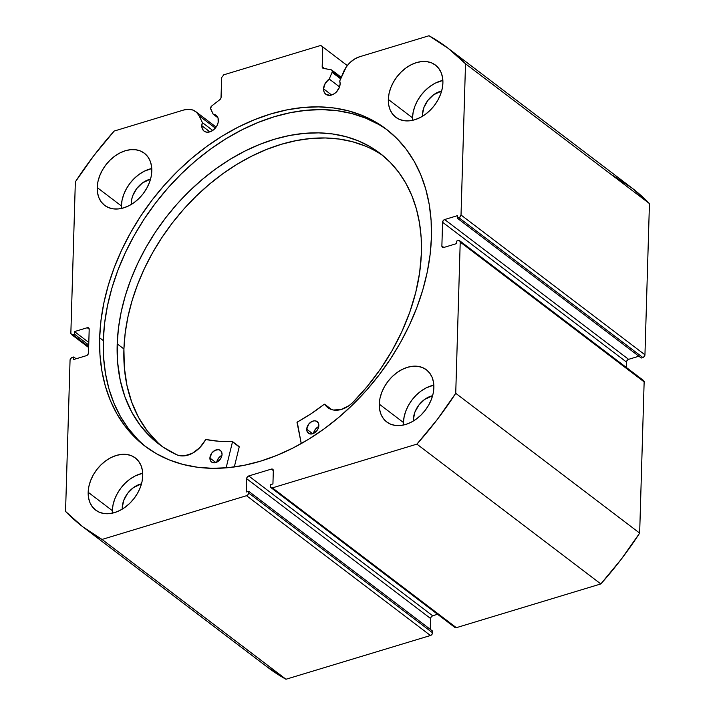 <?xml version="1.0" encoding="UTF-8"?>
<svg xmlns="http://www.w3.org/2000/svg" width="715" height="715" viewBox="0 0 715 715"><rect width="100%" height="100%" fill="white"/><g stroke="black" fill="none" stroke-linecap="round" stroke-linejoin="round"><path stroke-width="1.07" d="M332.064 72.322L340.626 78.829L332.064 72.322L329.24 79.052L325.191 83.423L323.546 88.848L331.635 94.997L323.546 88.848L324.083 91.976L325.799 94.246A9.956 7.159 127.2 0 1 323.546 88.848A9.956 7.159 127.2 0 1 329.24 79.052L339.562 86.89L329.24 79.052L332.064 72.322A2.431 1.743 127.2 0 0 332.278 71.366A2.431 1.743 127.2 0 1 332.064 72.322M340.983 77.989L332.278 71.366L340.983 77.989M340.126 83.834A9.956 7.159 127.2 0 1 334.781 93.388A9.956 7.159 127.2 0 1 325.817 94.264L329.973 95.336L333.199 94.362L336.229 92.164L339.393 87.346L340.126 83.834L339.714 81.018A9.956 7.159 127.2 0 1 340.126 83.834M201.8 125.706L209.888 131.855L201.8 125.706L202.336 128.834L204.043 131.104A9.956 7.159 127.2 0 1 201.8 125.706A9.956 7.159 127.2 0 1 202.39 122.587L201.8 125.706M218.379 120.683A9.956 7.159 127.2 0 1 213.034 130.237A9.956 7.159 127.2 0 1 204.061 131.122L206.68 132.168L209.835 131.873L213.025 130.255L216.833 125.929L218.164 122.426L218.075 118.198L217.029 116.17L215.34 114.784L213.168 114.186A9.956 7.159 127.2 0 1 216.109 115.276A9.956 7.159 127.2 0 1 218.379 120.683M217.95 117.814L213.168 114.186L210.541 108.314L211.765 105.945L219.871 99.626L220.998 97.973L221.686 77.542L223.768 74.816L320.803 45.438L322.769 46.949L322.242 67.326L323.287 68.318L331.635 69.981L332.278 71.366A2.431 1.743 127.2 0 0 331.724 70.043A2.431 1.743 127.2 0 0 331.17 69.802L323.287 68.318A2.431 1.743 127.2 0 1 322.733 68.077A2.431 1.743 127.2 0 1 322.179 66.754L324.547 68.56L322.179 66.754L322.769 46.949L320.803 45.438L347.293 65.574L320.803 45.438L223.768 74.816L221.686 77.542L221.096 97.356A2.431 1.743 127.2 0 1 219.871 99.626L211.765 105.945A2.431 1.743 127.2 0 0 210.702 109.055L213.168 114.186L217.95 117.814M99.662 337.811A199.181 143.286 127.2 0 1 206.546 146.611A199.181 143.286 127.2 0 1 386.073 129.022A199.181 143.286 127.2 0 1 431.413 237.38L431.118 220.604L429.232 204.481L425.765 189.144L420.76 174.764L414.253 161.474L406.317 149.39L397.031 138.639L386.466 129.326L374.749 121.532L361.978 115.347L348.276 110.807L333.771 107.983L318.622 106.884L302.954 107.518L286.921 109.895L270.69 113.98L254.406 119.736L238.229 127.109L222.32 136.029L206.823 146.414L191.888 158.149L177.669 171.135L164.289 185.239L151.893 200.334L140.587 216.27L130.479 232.893L121.675 250.036L114.257 267.544L108.305 285.249L103.854 302.972L100.967 320.552L99.662 337.811L99.957 354.586L101.843 370.71L105.311 386.046L110.316 400.427L116.822 413.717L124.759 425.8L134.045 436.552L144.6 445.865L156.326 453.659L169.097 459.852L182.799 464.384L197.295 467.208L212.453 468.316L228.121 467.673L244.146 465.295L260.385 461.211L276.669 455.455L292.846 448.082L308.755 439.162L324.253 428.777L339.187 417.042L353.407 404.055L366.786 389.952L379.182 374.857L390.488 358.921L400.597 342.306L409.391 325.155L416.809 307.647L422.771 289.941L427.221 272.218L430.108 254.647L431.413 237.38A199.181 143.286 127.2 0 1 324.521 428.58A199.181 143.286 127.2 0 1 145.002 446.169A199.181 143.286 127.2 0 1 99.662 337.811L103.291 340.563L99.662 337.811M387.87 130.416A199.181 143.286 -52.8 0 0 208.941 150.266A199.181 143.286 -52.8 0 0 103.291 340.563A199.181 143.286 -52.8 0 0 146.825 447.527M403.448 422.511A32.774 23.577 -52.8 0 0 403.475 425.032L403.448 422.511L379.281 404.145L403.448 422.511L404.136 416.782L405.843 410.955L408.515 405.253L412.037 399.9L416.282 395.091L421.072 391.025L426.247 387.852L433.826 385.108A32.774 23.577 -52.8 0 0 403.448 422.511M433.862 387.619A32.774 23.577 127.2 0 1 416.273 419.079A32.774 23.577 127.2 0 1 386.744 421.975A32.774 23.577 127.2 0 1 379.281 404.145L379.638 409.561L381.032 414.45L383.41 418.624L386.672 421.921L390.703 424.227L395.341 425.434L400.418 425.514L405.727 424.451L411.062 422.288L416.228 419.115L421.028 415.049L425.273 410.24L428.794 404.887L431.458 399.185L433.174 393.357L433.862 387.619L433.505 382.212L432.11 377.323L429.733 373.15L426.471 369.843L422.44 367.546L417.801 366.33L412.725 366.259L407.416 367.322L402.08 369.476L396.914 372.658L392.115 376.725L387.87 381.524L384.348 386.887L381.685 392.589L379.969 398.416L379.281 404.145A32.774 23.577 127.2 0 1 396.87 372.685A32.774 23.577 127.2 0 1 426.408 369.798A32.774 23.577 127.2 0 1 433.862 387.619M112.335 510.635A32.774 23.577 -52.8 0 0 112.362 513.155L112.335 510.635L88.168 492.269L112.335 510.635L113.024 504.906L114.731 499.079L117.403 493.377L120.924 488.023L125.17 483.215L129.96 479.148L135.135 475.975L142.714 473.232A32.774 23.577 -52.8 0 0 112.335 510.635M142.75 475.743A32.774 23.577 127.2 0 1 125.161 507.203A32.774 23.577 127.2 0 1 95.622 510.099A32.774 23.577 127.2 0 1 88.168 492.269L88.526 497.685L89.92 502.574L92.298 506.747L95.56 510.045L99.591 512.351L104.229 513.558L109.306 513.638L114.615 512.575L119.95 510.412L125.116 507.239L129.916 503.172L134.161 498.364L137.682 493.01L140.346 487.308L142.062 481.481L142.75 475.743L142.392 470.336L140.998 465.447L138.621 461.264L135.358 457.966L131.328 455.67L126.689 454.454L121.613 454.382L116.304 455.446L110.968 457.6L105.793 460.782L101.003 464.848L96.757 469.648L93.236 475.01L90.573 480.712L88.857 486.54L88.168 492.269A32.774 23.577 127.2 0 1 105.748 460.809A32.774 23.577 127.2 0 1 135.287 457.913A32.774 23.577 127.2 0 1 142.75 475.743M412.492 117.814A32.774 23.577 -52.8 0 0 412.519 120.334L412.492 117.814L388.325 99.448L412.492 117.814L413.181 112.085L414.888 106.258L417.56 100.556L421.081 95.193L425.327 90.394L430.117 86.327L435.292 83.146L442.871 80.402A32.774 23.577 -52.8 0 0 412.492 117.814M442.907 82.922A32.774 23.577 127.2 0 1 425.318 114.382A32.774 23.577 127.2 0 1 395.779 117.278A32.774 23.577 127.2 0 1 388.325 99.448L388.683 104.864L390.077 109.752L392.455 113.926L395.717 117.224L399.748 119.521L404.386 120.737L409.463 120.808L414.772 119.754L420.107 117.591L425.273 114.418L430.072 110.342L434.318 105.543L437.839 100.18L440.503 94.478L442.219 88.651L442.907 82.922L442.549 77.506L441.155 72.617L438.778 68.443L435.515 65.145L431.485 62.84L426.846 61.633L421.77 61.553L416.461 62.616L411.125 64.779L405.95 67.952L401.16 72.018L396.914 76.827L393.393 82.18L390.721 87.882L389.014 93.71L388.325 99.448A32.774 23.577 127.2 0 1 405.906 67.988A32.774 23.577 127.2 0 1 435.444 65.092A32.774 23.577 127.2 0 1 442.907 82.922M121.371 205.938A32.774 23.577 -52.8 0 0 121.407 208.458L121.371 205.938L97.213 187.571L121.371 205.938L122.068 200.209L123.775 194.373L126.448 188.671L129.969 183.317L134.206 178.518L139.005 174.442L144.171 171.269L151.759 168.526A32.774 23.577 -52.8 0 0 121.371 205.938M151.794 171.046A32.774 23.577 127.2 0 1 134.206 202.506A32.774 23.577 127.2 0 1 104.667 205.402A32.774 23.577 127.2 0 1 97.213 187.571L97.571 192.978L98.965 197.867L101.342 202.05L104.605 205.348L108.635 207.645L113.274 208.86L118.341 208.932L123.65 207.868L128.995 205.714L134.161 202.533L138.96 198.466L143.197 193.667L146.727 188.304L149.39 182.602L151.106 176.775L151.794 171.046L151.437 165.63L150.043 160.741L147.665 156.567L144.403 153.269L140.372 150.963L135.725 149.757L130.657 149.676L125.348 150.74L120.013 152.903L114.838 156.076L110.047 160.142L105.802 164.951L102.281 170.304L99.608 176.006L97.901 181.833L97.213 187.571A32.774 23.577 127.2 0 1 114.793 156.111A32.774 23.577 127.2 0 1 144.332 153.216A32.774 23.577 127.2 0 1 151.794 171.046M150.534 179.125L142.508 182.879L136.753 188.528L132.811 195.57L131.721 199.288L131.301 204.436A20.878 15.015 127.2 0 1 131.283 202.935L132.373 203.766L131.283 202.935A20.878 15.015 127.2 0 1 150.534 179.134M422.395 114.82L423.486 115.642L422.395 114.82A20.878 15.015 127.2 0 1 441.647 91.011L433.63 94.755L427.865 100.404L423.923 107.456L422.395 114.82A20.878 15.015 127.2 0 0 422.413 116.313L422.395 114.82M122.238 507.641L123.329 508.463L122.238 507.641A20.878 15.015 127.2 0 1 141.49 483.832L133.473 487.576L127.708 493.234L123.766 500.277L122.238 507.641A20.878 15.015 127.2 0 0 122.256 509.134L122.238 507.641M413.35 419.517L414.441 420.349L413.35 419.517A20.878 15.015 127.2 0 1 432.602 395.708L424.585 399.453L418.829 405.11L414.879 412.153L413.35 419.517A20.878 15.015 127.2 0 0 413.368 421.01L413.35 419.517M612.952 175.559L632.23 188.215L649.443 203.578L644.948 354.81L461.023 215.001L465.51 63.769A301.024 216.538 127.2 0 0 447.697 47.95A301.024 216.538 127.2 0 0 429.018 35.75L359.582 56.771A20.967 15.086 127.2 0 0 343.441 72.117L339.714 81.018L346.266 66.969L350.118 62.473L354.676 58.979L359.582 56.771L429.018 35.75L448.305 48.405L465.51 63.769L461.023 215.001L459.718 217.333L457.323 218.218L457.394 215.68L444.659 219.532L443.211 220.586L442.576 222.258L441.879 245.96L442.424 247.274L443.836 247.462L456.572 243.609L456.644 241.071L458.261 240.58L459.674 240.767L460.219 242.081L455.732 393.313L437.285 419.473L416.899 444.131L272.415 487.871L271.003 487.684L270.458 486.37L270.502 484.672L272.933 483.939L273.327 470.613L272.781 469.29L271.369 469.103L248.731 475.958L247.283 477.012L246.639 478.684L246.246 492.018L248.677 491.285L248.623 492.975L247.989 494.655L246.541 495.701L102.048 539.441L82.77 526.785L65.557 511.422L70.052 360.19L70.687 358.519L72.135 357.464L73.752 356.973L73.672 359.511L86.408 355.659L87.856 354.604L88.499 352.933L89.196 329.231L88.651 327.917L87.239 327.729L74.503 331.581L74.431 334.12L72.814 334.611L71.402 334.423L70.857 333.11L75.343 181.878L93.781 155.718L114.177 131.059L183.612 110.039L188.474 109.288L192.907 110.056L196.553 112.291L199.128 115.803L202.39 122.587L212.73 130.452L202.39 122.587L199.128 115.803L215.322 128.11L199.128 115.803A20.967 15.086 127.2 0 0 195.758 111.62A20.967 15.086 127.2 0 0 183.612 110.039L114.177 131.059A301.024 216.538 127.2 0 0 75.343 181.878L70.857 333.11A2.431 1.743 127.2 0 0 71.402 334.432L88.651 347.544M447.697 47.95L631.631 187.759A301.024 216.538 -52.8 0 1 649.443 203.578L465.51 63.769L649.443 203.578L644.948 354.81L643.643 357.143L641.248 358.027L457.323 218.218L641.248 358.027L642.865 357.536A2.431 1.743 -52.8 0 0 644.948 354.81L461.023 215.001A2.431 1.743 127.2 0 1 458.941 217.726L642.865 357.536L458.941 217.726L457.323 218.218L457.394 215.68L444.659 219.532L628.592 359.341L626.68 361.209L626.349 367.456L626.501 362.067L442.576 222.258L626.501 362.067A2.431 1.743 -52.8 0 1 628.592 359.341L444.659 219.532A2.431 1.743 127.2 0 0 442.576 222.258L441.879 245.96L443.845 247.462L441.879 245.96A2.431 1.743 127.2 0 0 442.424 247.283A2.431 1.743 127.2 0 0 443.836 247.462L456.572 243.609L456.644 241.071L458.261 240.58A2.431 1.743 127.2 0 1 459.665 240.758A2.431 1.743 127.2 0 1 460.219 242.081L644.144 381.89L639.657 533.122L621.219 559.282L600.823 583.941L456.34 627.681L454.928 627.493A2.431 1.743 -52.8 0 0 456.34 627.681L272.415 487.871L416.899 444.131L600.823 583.941L456.34 627.681L272.415 487.871A2.431 1.743 127.2 0 1 271.012 487.684A2.431 1.743 127.2 0 1 270.458 486.37L270.502 484.672L272.933 483.939L273.327 470.613L271.369 469.103L273.327 470.595A2.431 1.743 127.2 0 0 272.772 469.29L272.772 469.29A2.431 1.743 127.2 0 0 271.369 469.103L248.731 475.958L432.655 615.767L431.208 616.822L430.573 618.493L430.251 629.307L430.573 618.493L246.639 478.684L430.573 618.493A2.431 1.743 -52.8 0 1 432.655 615.767L248.731 475.958A2.431 1.743 127.2 0 0 246.639 478.684L246.246 492.018L248.677 491.285L432.602 631.095L432.369 633.642L430.466 635.51L285.982 679.25L266.695 666.595M638.879 356.222L628.592 359.341L638.879 356.222M642.186 380.389L642.955 380.317M643.598 380.577L644.144 381.89L639.657 533.122L455.732 393.313L460.219 242.081L644.144 381.89A2.431 1.743 -52.8 0 0 643.598 380.568L459.665 240.758M437.553 614.283L432.655 615.767L437.553 614.283M83.369 527.241L267.303 667.05A301.024 216.538 -52.8 0 0 285.982 679.25L102.048 539.441L246.541 495.701L430.466 635.51L285.982 679.25L102.048 539.441A301.024 216.538 127.2 0 1 83.369 527.241A301.024 216.538 127.2 0 1 65.557 511.422L70.052 360.19A2.431 1.743 127.2 0 1 72.135 357.464L73.752 356.973L76.121 358.778L73.752 356.973L73.672 359.511L86.408 355.659A2.431 1.743 127.2 0 0 88.499 352.933L89.196 329.231L87.239 327.729L89.196 329.222A2.431 1.743 127.2 0 0 88.642 327.908L88.642 327.908A2.431 1.743 127.2 0 0 87.239 327.729L74.503 331.581L88.803 342.458L74.503 331.581L74.431 334.12L88.732 344.996L74.431 334.12L72.814 334.611A2.431 1.743 127.2 0 1 71.402 334.432M347.284 65.583L322.769 46.949L347.284 65.583M88.678 346.677L72.814 334.611L88.678 346.677M432.602 631.095L432.548 632.784L248.623 492.975L248.677 491.285L432.602 631.095M246.541 495.701L430.466 635.51A2.431 1.743 -52.8 0 0 432.548 632.784L248.623 492.975A2.431 1.743 127.2 0 1 246.541 495.701M378.378 124.294L365.597 118.1L351.896 113.569L337.4 110.736L322.242 109.636L306.574 110.271L290.549 112.648L274.319 116.733L258.035 122.488L241.858 129.871L225.94 138.79L210.442 149.167L195.517 160.902L181.288 173.888L167.918 188L155.513 203.096L144.207 219.022L134.107 235.646L125.304 252.788L117.886 270.297L111.924 288.002L107.482 305.725L104.596 323.305L103.291 340.563L103.577 357.339L105.471 373.471L108.93 388.799L113.944 403.18L120.442 416.479L128.378 428.553L137.673 439.305M600.823 583.941A301.024 216.538 -52.8 0 0 639.657 533.122L455.732 393.313A301.024 216.538 127.2 0 1 416.899 444.131L600.823 583.941M331.438 409.4L324.208 404.288A166.291 119.62 127.2 0 1 297.234 422.073L301.247 443.577L297.002 422.288L310.936 413.824L324.36 404.207L329.892 408.909L333.297 410.008L341.037 409.552L348.965 405.691L352.593 402.67L367.179 386.556L380.362 369.19L391.972 350.815L401.83 331.697L409.793 312.115L415.764 292.328L419.642 272.638L421.376 253.316A182.656 131.39 127.2 0 1 352.593 402.67L352.584 402.661A23.845 17.151 127.2 0 1 327.747 407.595A23.845 17.151 127.2 0 1 324.726 404.297L331.438 409.4A23.845 17.151 -52.8 0 0 331.546 409.57M318.854 425.604A7.284 5.237 127.2 0 1 314.931 432.575A7.284 5.237 127.2 0 1 308.38 433.21A7.284 5.237 127.2 0 1 306.726 429.215L312.669 433.737L306.726 429.215L307.101 431.511L309.238 433.701L311.391 433.996L313.76 433.29L316.924 430.627L318.309 428.178L318.854 425.604L318.47 423.307L316.334 421.117L314.189 420.822L311.82 421.528L308.657 424.192L306.726 429.215A7.284 5.237 127.2 0 1 310.641 422.243A7.284 5.237 127.2 0 1 317.192 421.609A7.284 5.237 127.2 0 1 318.854 425.604M222.043 454.418A7.284 5.237 127.2 0 1 218.12 461.39A7.284 5.237 127.2 0 1 211.569 462.024A7.284 5.237 127.2 0 1 209.915 458.029L215.859 462.551L209.915 458.029L210.809 461.255L212.427 462.516L214.58 462.811L216.949 462.104L220.113 459.441L221.498 456.992L222.043 454.418L221.659 452.121L220.417 450.45L218.495 449.663L215.009 450.343L211.846 453.006L209.915 458.029A7.284 5.237 127.2 0 1 213.83 451.058A7.284 5.237 127.2 0 1 220.381 450.423A7.284 5.237 127.2 0 1 222.043 454.418M117.206 343.852A182.656 131.39 127.2 0 1 215.546 169.044A182.656 131.39 127.2 0 1 379.826 153.171A182.656 131.39 127.2 0 1 421.376 253.316L421.18 237.907L419.517 223.08L416.416 208.986L411.894 195.749L405.995 183.505L398.782 172.369L390.319 162.448L380.693 153.841L369.995 146.629L358.331 140.873L345.801 136.637L332.546 133.964L318.667 132.874L304.322 133.383L289.638 135.484L274.757 139.157L259.822 144.359L244.986 151.053L230.373 159.159L216.145 168.615L202.417 179.322L189.341 191.173L177.034 204.061L165.621 217.861L155.2 232.438L145.878 247.649L137.745 263.352L130.881 279.395L125.34 295.626L121.192 311.883L118.476 328.006L117.206 343.852L123.918 348.956L117.206 343.852L117.644 362.532L120.236 380.3L124.955 396.897L131.73 412.099L140.462 425.684L151.035 437.455L163.297 447.241L177.07 454.919A182.656 131.39 127.2 0 1 158.757 443.997A182.656 131.39 127.2 0 1 117.206 343.852M383.124 155.798A182.656 131.39 -52.8 0 0 219.979 175.819A182.656 131.39 -52.8 0 0 123.918 348.956A182.656 131.39 -52.8 0 0 162.171 446.473M234.314 466.958L239.212 446.947L232.5 441.843L226.128 467.851L232.5 441.843L239.212 446.947L234.314 466.958M232.411 441.477L232.223 441.423A166.291 119.62 127.2 0 1 205.92 439.502L205.393 439.823A23.845 17.151 127.2 0 1 177.07 454.91L180.564 455.821L184.381 455.848L192.389 453.283L199.798 447.635L205.777 439.502L218.808 441.244L232.366 441.45L239.123 446.58M365.043 145.976L352.522 141.74L339.259 139.067L325.388 137.977L311.034 138.487L296.35 140.587L281.469 144.26L266.534 149.462L251.698 156.147L237.085 164.262L222.857 173.718L209.138 184.425L196.053 196.276L183.746 209.164L172.333 222.964L161.912 237.541L152.59 252.753L144.457 268.456L137.593 284.499L132.06 300.729L127.914 316.986L125.188 333.11L123.918 348.956L124.356 367.635L126.948 385.403L131.667 402L138.442 417.203L147.174 430.779L157.747 442.549M221.945 455.339L218.558 458.109L216.716 462.221A7.284 5.237 -52.8 0 1 221.945 455.339M318.765 426.515L315.369 429.295L313.528 433.397A7.284 5.237 -52.8 0 1 318.765 426.515M324.664 404.234L331.295 409.293M454.937 627.493L271.012 487.684M195.839 111.683L216.109 127.091M331.733 70.052L341.269 77.3"/></g></svg>
